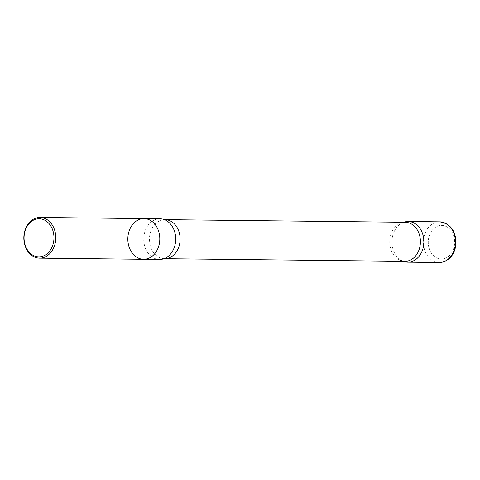 <?xml version="1.0" encoding="UTF-8"?>
<svg xmlns="http://www.w3.org/2000/svg" width="480" height="480" viewBox="0 0 480 480"><rect width="100%" height="100%" fill="white"/><g stroke="black" fill="none" stroke-linecap="round" stroke-linejoin="round"><path stroke-width="0.36" stroke-dasharray="2.4 1.8" d="M144.042 218.616A20.34 15.984 -89.4 0 0 128.742 245.808A20.34 15.984 -89.4 0 0 143.598 259.29M159.51 259.464A20.34 15.984 90.6 0 1 144.654 245.982A20.34 15.984 90.6 0 1 159.954 218.79M404.862 261.33A19.524 15.342 90.6 0 1 401.43 260.796A19.524 15.342 90.6 0 1 390.606 248.394A19.524 15.342 90.6 0 1 401.85 222.744A19.524 15.342 90.6 0 1 405.294 222.288M404.118 261.618A20.334 15.978 90.6 0 1 392.844 248.7A20.334 15.978 90.6 0 1 404.55 221.988M403.668 222.27A20.334 15.978 -89.4 0 0 392.844 248.7A20.334 15.978 -89.4 0 0 403.242 261.312M164.562 258.702A19.524 15.342 90.6 0 1 150.306 245.766A19.524 15.342 90.6 0 1 164.994 219.66M428.994 247.872A16.8 13.2 90.6 0 1 443.874 225.678A16.8 13.2 90.6 0 1 451.47 253.074A16.8 13.2 90.6 0 1 428.994 247.872M439.218 262.524A20.34 15.984 90.6 0 1 424.362 249.042A20.34 15.984 90.6 0 1 439.662 221.85M401.43 260.796L403.122 261.312M401.85 222.744L403.548 222.27"/><path stroke-width="0.72" d="M24.906 244.224A19.038 14.958 90.6 0 1 41.766 219.078A19.038 14.958 90.6 0 1 50.376 250.116A19.038 14.958 90.6 0 1 24.906 244.224M24.744 244.674A20.34 15.984 90.6 0 1 40.044 217.476A20.34 15.984 90.6 0 1 55.8 237.99A20.34 15.984 90.6 0 1 39.6 258.15A20.34 15.984 90.6 0 1 24.744 244.674M158.892 232.092A20.34 15.984 -89.4 0 0 144.042 218.616A20.34 15.984 90.6 0 1 158.892 232.092A20.34 15.984 90.6 0 1 143.598 259.29A20.34 15.984 -89.4 0 0 158.892 232.092M159.954 218.79A20.34 15.984 90.6 0 1 164.04 219.51A20.34 15.984 90.6 0 1 175.716 239.298A20.34 15.984 90.6 0 1 163.608 258.828A20.34 15.984 90.6 0 1 159.51 259.464L143.598 259.29A20.34 15.984 90.6 0 1 128.742 245.808A20.34 15.984 90.6 0 1 144.042 218.616L159.954 218.79M405.294 222.288A19.524 15.342 90.6 0 1 420.42 241.98A19.524 15.342 90.6 0 1 404.862 261.33L164.562 258.702A19.524 15.342 90.6 0 0 180.12 239.352A19.524 15.342 90.6 0 0 164.994 219.66L405.294 222.288M403.548 222.27L404.55 221.988A20.334 15.978 90.6 0 1 423.894 242.016A20.334 15.978 90.6 0 1 404.118 261.618L403.122 261.312M403.242 261.312A20.334 15.978 -89.4 0 0 407.694 262.17A20.334 15.978 -89.4 0 0 423.894 242.016A20.334 15.978 -89.4 0 0 408.138 221.508A20.334 15.978 -89.4 0 0 403.668 222.27M439.662 221.85A20.34 15.984 90.6 0 1 455.418 242.358A20.34 15.984 90.6 0 1 439.218 262.524C448.674 261.594 454.266 255.6 456 244.53C456.186 231.204 450.744 223.644 439.662 221.85L408.138 221.508M39.6 258.15L143.598 259.29M40.044 217.476L144.042 218.616M164.04 219.51L164.994 219.66M163.608 258.828L164.562 258.702M407.694 262.17L439.218 262.524"/></g></svg>
